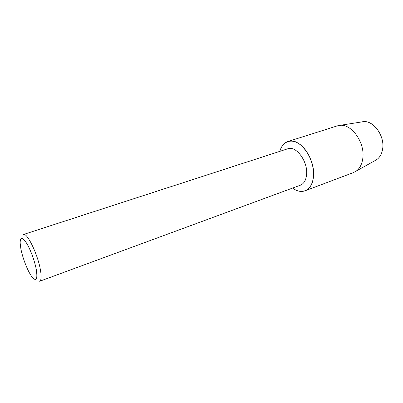 <?xml version="1.0" encoding="UTF-8"?>
<svg xmlns="http://www.w3.org/2000/svg" width="403" height="403" viewBox="0 0 403 403"><rect width="100%" height="100%" fill="white"/><g stroke="black" fill="none" stroke-linecap="round" stroke-linejoin="round"><path stroke-width="0.6" d="M376.447 159.805C379.737 157.608 381.787 154.047 382.608 149.115C385.011 136.093 373.485 120.084 363.254 121.696L361.954 121.902C372.327 118.86 385.167 135.393 382.608 149.115C381.656 154.666 379.218 158.444 375.304 160.449L353.496 172.56L305.041 190.805C301.076 192.16 296.92 191.254 292.563 188.08C301.812 195.364 312.421 190.287 313.448 176.675C312.597 184.136 309.791 188.846 305.041 190.805M287.757 148.783C296.044 145.292 308.134 161.558 306.587 174.675C305.988 180.247 303.912 183.753 300.366 185.204L39.65 281.274C41.272 280.503 41.554 276.851 40.491 270.322C38.043 254.923 27.102 232.224 23.455 234.506L287.757 148.783M279.843 151.352C282.407 141.614 291.127 138.028 299.666 144.178C308.224 150.213 314.572 165.109 313.448 176.675C315.675 158.888 299.197 136.783 287.969 141.493C284.014 142.874 281.304 146.163 279.843 151.352M20.85 248.636L20.15 242.989C20.21 236.808 22.356 236.868 26.583 243.175C30.502 249.528 34.87 261.436 36.346 269.849C37.721 279.732 36.21 282.004 31.807 276.649C27.701 271.164 22.568 257.991 20.85 248.636M287.969 141.493L337.326 125.867L339.794 125.368C351.602 123.474 365.385 143.025 362.755 158.706C361.869 164.641 359.531 168.877 355.743 171.426M363.254 121.696L339.794 125.368"/></g></svg>
